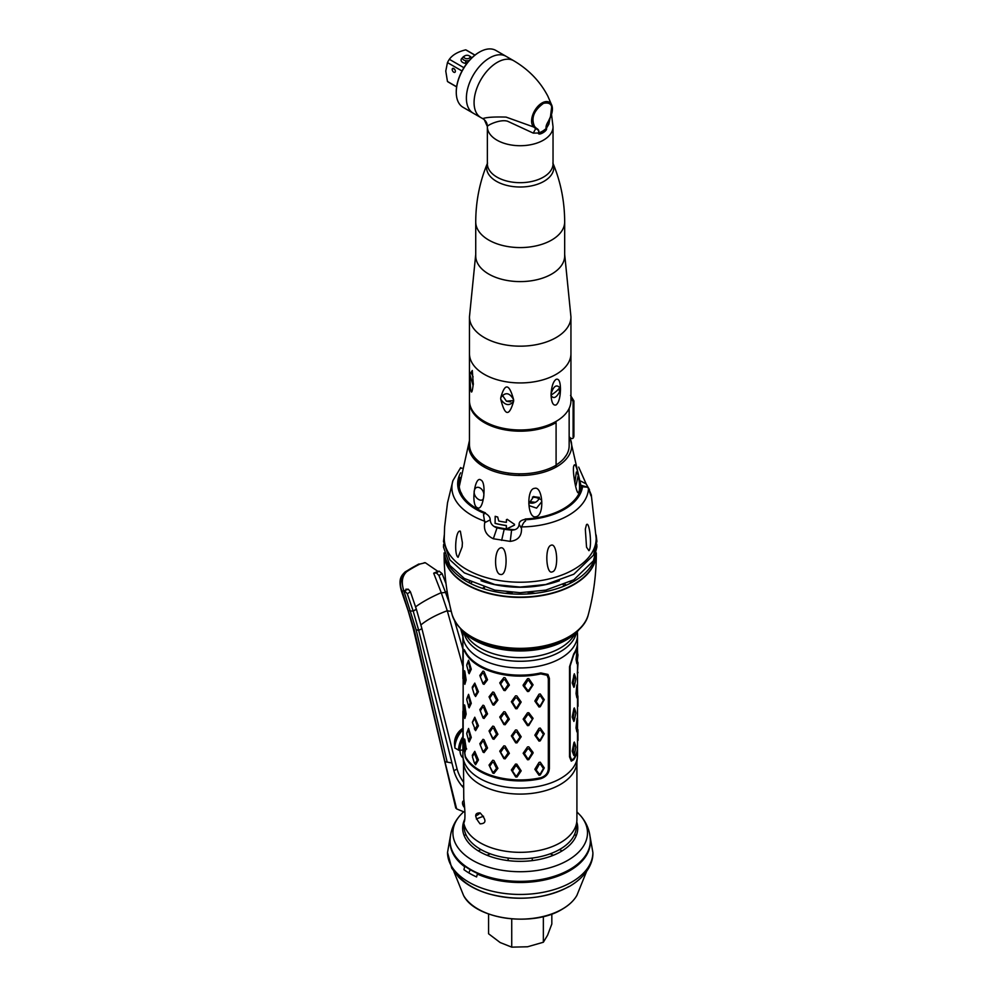 <?xml version="1.0" encoding="UTF-8"?>
<svg xmlns="http://www.w3.org/2000/svg" width="997" height="997" viewBox="0 0 997 997"><rect width="100%" height="100%" fill="white"/><g stroke="black" fill="none" stroke-linecap="round" stroke-linejoin="round"><path stroke-width="1.5" d="M543.091 879.553A25.374 14.643 180 0 1 543.589 880.189M496.83 880.189A25.374 14.643 180 0 1 497.316 879.553M590.349 840.857A70.139 40.491 180 0 1 547.041 878.27A70.139 40.491 180 0 1 470.609 869.484A70.139 40.491 180 0 1 450.071 840.857C450.283 831.274 453.585 822.824 460.003 815.496A67.297 38.858 0 0 0 472.615 860.336A67.297 38.858 180 0 0 559.554 864.387A67.297 38.858 180 0 0 580.404 815.496C586.822 822.824 590.137 831.274 590.349 840.857M464.664 819.434A57.539 33.225 0 0 0 479.52 851.612A57.539 33.225 0 0 0 547.054 857.507A57.539 33.225 0 0 0 576.764 821.989M450.071 841.069A70.139 40.491 0 0 0 470.609 869.907A70.139 40.491 0 0 0 547.216 878.656A70.139 40.491 0 0 0 590.349 841.069M551.827 914L551.827 923.995L547.59 935.198L543.353 942.252L543.353 916.555M511.735 918.91L511.735 947.15L527.55 946.776L543.353 942.252M488.58 914L488.58 933.778L500.158 942.539L511.735 947.15M470.272 869.72A52.23 30.159 0 0 0 468.889 872.948M553.372 855.264A52.23 30.159 0 0 0 550.095 853.831M490.325 853.831A52.23 30.159 0 0 0 487.047 855.264M544.798 879.204A24.626 14.22 180 0 1 544.711 879.952M495.696 879.952A24.626 14.22 180 0 1 495.609 879.204M478.386 850.939A57.814 33.375 180 0 1 479.32 850.379A57.814 33.375 180 0 1 480.878 849.519M559.529 849.519A57.814 33.375 180 0 1 562.021 850.939M568.726 886.62A68.619 39.618 180 0 1 455.118 871.166M464.191 835.723A68.619 39.618 180 0 1 465.848 834.439M576.216 835.723A68.619 39.618 0 0 0 574.571 834.439M450.071 841.642A70.139 40.491 0 0 0 464.689 866.754L463.929 869.633A71.211 41.114 0 0 0 476.591 876.936L477.351 874.07A70.139 40.491 0 0 0 569.798 870.643A70.139 40.491 0 0 0 590.336 841.642M576.914 762.231L576.914 819.596A56.704 32.739 180 0 1 560.302 842.739A56.704 32.739 180 0 1 501.192 850.441A56.704 32.739 180 0 1 463.792 822.911C465.935 820.033 464.602 805.888 463.767 798.809L463.493 762.231M463.568 763.029A56.704 32.739 0 0 0 499.858 791.905A56.704 32.739 0 0 0 560.302 784.502A56.704 32.739 0 0 0 576.839 763.029M560.302 651.689A56.704 32.739 180 0 1 501.927 659.528A56.704 32.739 180 0 1 463.966 632.746A56.704 32.739 0 0 0 520.21 661.273A56.704 32.739 0 0 0 576.44 632.746A56.704 32.739 180 0 1 560.302 651.689M461.137 629.257A65.241 37.662 180 0 0 520.21 650.941A65.241 37.662 180 0 0 579.282 629.257L571.555 638.765A56.704 32.739 180 0 1 560.302 648.025A56.704 32.739 180 0 1 468.852 638.765L461 629.082M480.105 812.891C474.285 812.829 474.285 816.493 480.105 823.858C486.536 823.559 486.536 819.908 480.105 812.891M496.294 595.197A56.704 32.739 180 0 1 497.029 594.997M505.23 593.302A56.704 32.739 180 0 1 512.383 592.455M528.024 592.455A56.704 32.739 180 0 1 535.19 593.302M543.377 594.997A56.704 32.739 180 0 1 544.113 595.197M506.775 596.729A56.704 32.739 180 0 1 508.208 596.53A56.704 32.739 0 0 0 506.775 596.729M532.211 596.53A56.704 32.739 180 0 1 533.644 596.729A56.704 32.739 0 0 0 532.211 596.53M475.669 816.057L477.887 814.773A20.887 12.064 -120 0 0 480.055 812.854M464.116 822.413L464.839 818.936M571.269 582.771A65.665 37.911 0 0 0 569.997 581.887M576.316 824.332L576.316 826.413A56.106 32.39 180 0 1 541.683 856.348A56.106 32.39 180 0 1 480.529 849.319A56.106 32.39 180 0 1 464.091 826.413L464.091 824.332M577.512 730.44L577.512 746.853A57.303 33.088 0 0 1 573.686 758.729L571.617 760.001L570.134 756.262L570.134 666.096L573.686 654.917A57.303 33.088 0 0 0 577.512 643.04A57.303 33.088 0 0 0 577.5 642.542M577.512 667.579L577.512 686.073M577.437 653.696L577.039 650.094L576.042 659.428L576.864 663.666L577.089 662.195M575.605 677.499L574.334 673.798L572.216 682.945L573.886 687.332L574.334 686.621L573.25 682.447L574.908 675.567L575.867 678.87L574.446 685.799M577.512 696.317L577.512 720.195M576.864 697.813L577.089 696.317M575.605 711.621L574.334 707.92L573.886 708.63L572.216 717.055L573.886 721.454L574.471 719.959M577.437 721.928L577.039 718.326L576.042 727.66L576.877 731.86M575.605 745.731L574.334 742.042L573.886 742.753L572.216 751.177L573.886 755.564L574.471 754.081M576.864 663.666L577.176 660.699M577.313 686.26L576.864 684.964L576.042 693.538L576.864 697.788L577.176 694.809M574.21 677.586L573.774 675.143M576.042 728.271L576.889 727.685L577.039 731.15M574.21 711.708L573.774 709.266M576.889 727.685L577.637 720.033L577.45 730.303M577.911 730.078L578.011 740.397L577.413 729.156M576.864 684.964L576.889 692.927L576.042 693.538M577.45 686.684L577.637 695.408L576.889 692.927M577.039 662.918L577.961 655.017L577.039 650.094M577.637 661.298L576.889 659.441L577.637 651.789M577.338 673.125L578.011 662.606L577.425 673.885M577.3 631.699L577.425 633.07A57.303 33.088 180 0 1 577.512 634.877L577.512 642.056A57.303 33.088 0 0 1 573.686 653.945L569.536 666.694L569.536 756.86L571.281 761.147L573.686 759.702A57.303 33.088 0 0 0 577.512 747.825A57.303 33.088 0 0 0 577.5 747.339M577.512 634.877A57.303 33.088 180 0 1 520.21 667.953A57.303 33.088 180 0 1 462.895 634.877A57.303 33.088 180 0 1 462.982 633.07L463.119 631.699M464.951 746.23A57.303 33.088 0 0 1 465.038 746.055L465.038 741.132M465.038 717.828L465.038 714.612M465.038 712.631L465.038 707.01M465.038 683.718L465.038 680.49M465.038 678.521L465.038 672.9M465.038 652.026L465.038 651.041M462.895 711.335L462.895 755.016A57.303 33.088 0 0 0 462.982 756.81A57.303 33.088 0 0 0 520.21 788.091A57.303 33.088 0 0 0 577.425 756.81A57.303 33.088 0 0 0 577.512 755.016L577.512 747.825M574.471 744.385A57.303 33.088 0 0 0 573.798 743.288M548.338 768.5L549.372 768.5L549.372 678.334L548.325 678.346M549.372 768.5C548.948 773.51 546.082 776.912 540.785 778.694A57.303 33.088 180 0 1 465.325 757.346L465.736 757.134M463.169 742.005L465.325 757.346M463.069 742.005L463.206 652.985M549.372 678.334L547.939 674.433L540.785 672.938A57.303 33.088 180 0 1 465.325 651.589C463.742 648.287 462.994 648.748 463.069 652.973M465.325 652.561C463.867 649.583 463.144 650.007 463.169 653.833L463.169 742.503L465.325 756.374A57.303 33.088 180 0 0 540.785 777.722C545.434 776.177 547.951 773.211 548.338 768.849L548.338 678.683L547.104 675.281L540.785 673.91A57.303 33.088 180 0 1 465.325 652.561L465.736 652.35M484.043 739.786L483.034 739.3L479.831 743.7L483.034 752.124L484.043 752.61L487.533 748.012L484.043 739.786M505.13 746.043L503.871 745.831L499.746 751.127L503.871 758.655L505.13 758.854L509.38 753.321L505.13 746.043M532.049 753.57L533.083 752.461L528.796 746.828L527.5 746.94L523.151 753.258L527.5 759.751L528.796 759.652L528.896 758.331L527.563 758.443L524.385 753.558L527.563 748.934L528.896 748.834L532.049 752.934L528.896 758.331M533.083 753.071L528.796 759.652M468.416 740.621L469.151 741.967L471.269 737.444L468.565 728.458L466.833 732.87M484.043 705.664L483.034 705.178L479.831 709.59L483.034 718.002L484.043 718.488L487.533 713.902L484.043 705.664M505.13 711.92L503.871 711.708L499.746 717.005L503.871 724.532L505.13 724.744L509.38 719.211L505.13 711.92M528.896 714.712L528.796 712.718L527.5 712.818L523.151 719.149L527.5 725.642L528.796 725.529L533.083 718.339L528.896 724.208L527.563 724.321L524.385 719.435L527.563 714.824L528.896 714.712L532.049 718.825M528.796 712.718L533.083 718.339M468.416 706.512L469.151 707.845L471.269 703.321L468.565 694.348L466.833 698.747M484.043 671.554L483.034 671.068L479.831 675.468L483.034 683.892L484.043 684.366L487.533 679.78L484.043 671.554M505.13 677.81L503.871 677.599L499.746 682.895L503.871 690.41L505.13 690.622L509.38 685.089L505.13 677.81M528.796 678.596L527.5 678.695L527.563 680.702L528.896 680.59L532.049 685.338L528.896 690.098L527.563 690.198L527.5 691.519L528.796 691.419L533.083 684.839L528.796 678.596M527.5 691.519L523.151 685.637L524.385 685.948L527.563 680.702M524.385 685.325L523.151 685.637M523.151 685.026L527.5 678.695M468.416 672.389L469.151 673.723L471.269 669.211L468.565 660.226L466.833 664.638M539.016 775.255L540.249 774.993L544.275 767.914L540.249 762.169L539.016 762.431L534.841 769.273L539.016 775.255M515.686 776.95L517.007 776.999L521.182 770.868L516.82 764.138L516.82 766.17L515.474 766.132L515.511 764.088L511.361 769.971L515.686 776.95M515.511 764.088L516.82 764.138M489.041 765.048L492.792 773.049L493.951 773.41L497.902 768.363L493.951 760.586L492.792 760.225L489.041 765.048M474.348 762.879L475.581 764.749L478.448 759.938L474.771 751.339L474.285 753.209L477.202 760.287L475.12 763.316L474.285 762.705L472.416 756.773L474.285 753.209M472.242 755.39L474.771 751.339M464.39 750.629L464.851 752.548L466.135 748.236L464.851 739.737L464.527 739.001L464.091 740.646M539.016 741.132L540.249 740.871L544.275 733.804L540.249 728.059L539.016 728.308L534.841 735.15L539.016 741.132M515.686 742.84L517.007 742.877L521.182 736.758L516.82 730.016L515.511 729.978L511.361 735.861L515.686 742.84M489.041 730.926L492.792 738.927L493.951 739.288L497.902 734.253L493.951 726.464L492.792 726.115L489.041 730.926M474.348 728.757L475.581 730.639L478.448 725.816L474.771 717.217L472.354 722.239M464.39 716.519L464.851 718.438L466.135 714.126L464.851 705.614L464.527 704.879L464.091 706.524M539.016 707.01L540.249 706.761L544.275 699.682L540.249 693.937L539.016 694.199L534.841 701.028L539.016 707.01M517.007 708.755L515.686 708.717L515.611 707.372L516.957 707.409L517.007 708.755L521.169 702.038L516.82 695.894L515.511 695.856L511.361 701.738L515.686 708.717M489.041 696.816L492.792 704.817L493.951 705.166L497.902 700.131L493.951 692.354L492.792 691.993L489.041 696.816M474.348 694.647L475.581 696.517L478.448 691.706L474.771 683.107L472.242 687.157L472.416 688.541L474.285 684.964L475.12 685.575L477.202 692.055L475.12 695.083L474.285 694.473L472.416 688.541M464.39 682.397L464.851 684.316L466.135 680.004L464.851 671.492L464.527 670.757L464.091 672.402M516.82 766.17L519.998 770.619L516.957 775.641L515.611 775.604L512.458 771.017L515.474 766.132M515.611 707.372L512.446 702.162L515.474 697.9L516.82 697.937L519.998 702.387L516.957 707.409M527.563 690.198L524.385 685.948M577.425 756.81L576.827 763.129A56.704 32.739 180 0 1 520.21 794.086A56.704 32.739 180 0 1 463.58 763.129L462.982 756.81M465.038 746.055L466.671 749.034M486.212 747.912L483.682 751.215L482.648 750.716L480.267 745.046L482.648 741.22L483.682 741.718L486.212 747.912M503.697 757.321L500.656 752.311L503.697 747.825L504.981 748.037L508.096 752.909L504.981 757.533L503.697 757.321M496.568 768.413L493.677 772.052L492.493 771.69L489.726 766.332L492.493 762.194L493.677 762.555L496.568 768.413M543.427 768.525L540.461 773.66L539.203 773.921L536.149 770.045L539.203 764.412L540.461 764.151L543.427 768.525M574.708 708.917L574.708 709.577M575.867 747.114L574.446 754.031L573.25 751.314L574.446 744.535L574.908 743.799L575.867 747.114M463.941 750.23L463.269 743.986L463.941 740.734L465.188 747.688L464.278 750.978L463.941 750.23M475.12 719.697L477.202 725.542L475.12 729.193L472.416 722.651L474.285 719.086L475.12 719.697M496.568 734.303L493.677 737.942L492.493 737.568L489.726 732.209L492.493 728.072L493.677 728.433L496.568 734.303M516.82 732.047L519.998 737.119L516.957 741.531L515.611 741.481L512.446 736.272L515.474 732.01L516.82 732.047M543.427 734.403L540.461 739.537L539.203 739.799L536.149 735.923L539.203 730.303L540.461 730.041L543.427 734.403M463.941 716.12L463.269 709.876L463.941 706.611L465.188 713.565L464.278 716.868L463.941 716.12M496.568 700.181L493.677 703.82L492.493 703.458L489.726 698.087L492.493 693.949L493.677 694.323L496.568 700.181M543.427 700.293L540.461 705.415L539.203 705.677L536.149 701.801L539.203 696.18L540.461 695.918L543.427 700.293M463.941 681.998L463.269 675.754L463.941 672.501L465.188 679.456L464.278 682.746L463.941 681.998M468.615 730.963L470.148 737.02L468.615 740.459L466.721 733.642L468.029 730.265L468.615 730.963M486.212 713.79L483.682 717.105L482.648 716.606L480.267 710.936L482.648 707.097L483.682 707.596L486.212 713.79M503.697 723.199L500.656 718.189L503.697 713.702L504.981 713.914L508.096 718.787L504.981 723.411L503.697 723.199M468.615 696.841L470.148 702.897L468.615 706.35L466.721 699.533L468.029 696.155L468.615 696.841M486.212 679.667L483.682 682.982L482.648 682.484L480.267 676.813L482.648 672.987L483.682 673.486L486.212 679.667M503.697 689.089L500.656 684.079L503.697 679.58L504.981 679.792L508.096 684.665L504.981 689.301L503.697 689.089M468.615 662.731L470.148 668.788L468.615 672.227L466.721 665.41L468.029 662.033L468.615 662.731M574.708 674.795L574.708 675.455M578.011 706.275L577.911 695.968L578.011 706.275M575.867 712.992L574.446 719.921L573.25 717.192L574.446 710.412L574.908 709.69L575.867 712.992M508.134 858.056L508.134 859.551A12.076 6.967 0 0 0 508.271 860.623M532.136 860.623A12.076 6.967 0 0 0 532.273 859.551L532.273 858.056M462.895 729.767A17.909 10.344 120 0 0 454.881 747.999L454.507 744.049A17.909 10.344 180 0 1 454.482 743.488A17.909 17.909 0 0 1 462.895 728.308M462.895 739.587A17.161 9.908 120 0 0 460.003 750.355A1.496 0.86 180 0 1 458.558 750.13L454.881 747.999M463.094 757.907A17.161 9.908 -60 0 1 460.003 750.355L462.895 749.906M418.615 564.115L405.094 571.929A2.979 2.069 -123.9 0 1 405.779 571.68L406.739 571.655A56.704 13.958 160.3 0 1 419.936 564.04L418.989 564.053A2.979 1.333 -116.9 0 0 418.615 564.115L418.989 564.053A58.2 14.319 -19.7 0 0 405.779 571.68C400.47 578.484 399.224 584.927 402.04 590.984L414.104 629.306L444.936 761.683L447.179 762.107L416.135 629.768L403.872 590.947L416.135 629.768L418.715 630.378L453.897 770.793L457.062 768.961A23.878 13.784 -120 0 0 463.493 782.097M410.727 610.999L413.169 611.024L407.287 593.713L410.452 591.882L416.335 609.167L413.169 611.024L418.715 630.378L421.918 628.658L457.062 768.961M462.895 649.084L454.582 620.745M460.639 628.721L462.895 636.447M463.493 785.486L462.184 786.234A23.878 13.784 60 0 1 453.897 770.793M464.938 812.281L456.638 808.916L455.903 807.47M451.778 762.954L447.179 762.107M462.184 786.234L463.493 787.755M444.936 761.683L456.638 808.916M415.562 606.886A56.704 13.958 160.3 0 1 441.247 592.679L433.695 573.2L436.449 572.976L439.029 571.082L438.344 571.68L425.295 562.719L419.936 564.04M447.142 591.395L445.485 592.343L438.929 575.456L442.095 573.611L446.033 583.731M442.095 573.611L439.029 571.082M445.485 592.343L447.167 591.57M441.247 592.679L447.279 610.725L462.895 666.482M438.929 575.456L436.449 572.976M449.348 603.185L445.547 592.505M413.219 611.161L416.397 609.329L421.881 628.546M406.739 571.655C402.065 575.992 401.106 582.422 403.872 590.947L408.309 589.215L405.891 589.215M407.287 593.713L404.632 590.947M410.452 591.882L408.309 589.215M436.487 572.951L436.2 572.041L433.695 573.2M464.614 807.645A4.474 2.58 60 0 1 462.483 802.959A4.474 2.58 60 0 1 463.941 800.728M464.191 803.246A2.243 1.296 -120 0 0 464.066 803.869A2.243 1.296 -120 0 0 464.378 805.127M482.523 588.38A7.465 4.312 0 0 0 483.757 587.27M471.182 582.784A7.465 4.312 0 0 0 470.422 583.432M477.438 589.825A7.465 4.312 0 0 0 478.199 589.763M469.462 440.724A51.483 29.723 0 0 0 496.531 472.154A51.483 29.723 0 0 0 556.613 466.783A51.483 29.723 0 0 0 570.234 438.742A51.483 29.723 0 0 0 569.387 436.973M514.951 529.694A61.191 35.319 180 0 1 493.839 526.379M477.314 507.685C470.596 505.392 474.821 474.958 480.89 480.043C486.885 482.236 483.57 511.91 477.314 507.685M535.9 516.745C527.263 519.15 526.266 488.58 534.604 488.356C542.704 485.701 545.035 515.536 535.9 516.745M506.314 528.173L507.236 528.697L514.452 525.145L514.464 524.335L507.323 519.412L506.401 519.711L506.364 522.353A61.016 35.231 180 0 1 498.724 521.02L497.665 516.982A60.78 35.094 180 0 1 495.173 516.359L495.073 523.388A61.141 35.294 0 0 0 506.326 525.593L506.314 528.173M459.592 488.655L459.193 487.67M462.035 495.11L461.898 494.288A60.78 35.094 180 0 1 461.187 492.78L461.013 492.929M483.146 466.397A61.191 35.319 180 0 1 484.966 465.624M555.441 465.624A61.191 35.319 180 0 1 557.273 466.397M477.862 462.67A61.016 35.231 180 0 1 479.32 461.898M511.087 430.716L510.576 429.445M502.575 428.149L501.678 429.171M578.796 491.995C576.964 498.039 571.742 469.537 573.923 465.649C576.191 459.754 581.525 487.172 578.796 491.995M563.928 458.47L566.52 454.894M474.161 456.85A6.717 1.421 -81.2 0 1 474.373 459.031A6.717 1.421 -81.2 0 1 474.373 459.305M472.678 457.199A6.717 1.421 -81.2 0 1 473.612 456.14M483.682 496.705C485.377 488.817 475.519 483.134 474.186 491.222C473.376 498.338 483.557 504.22 483.682 496.705M541.795 501.678L541.284 499.609L533.769 496.494L528.821 503.684L529.295 505.678L536.56 508.134L541.795 501.678M528.884 502.5A6.717 5.297 155.1 0 0 535.364 502.314A6.717 5.297 155.1 0 0 539.389 497.304M578.322 475.108L576.341 472.017L574.845 482.598L575.979 485.551L578.322 475.108M510.651 401.903A43.282 24.987 180 0 1 506.526 401.23M560.077 387.247A43.282 24.987 180 0 1 551.029 395.061M479.407 461.96A60.867 35.144 0 0 0 477.949 462.745M480.33 464.565A60.991 35.219 180 0 1 481.95 463.792M554.818 423.314L554.818 422.105M487.944 424.51A48.953 28.265 180 0 1 489.228 423.887M551.179 423.887A48.953 28.265 180 0 1 552.463 424.51M569.15 408.396L569.15 445.759A48.953 28.265 180 0 1 556.089 464.988M485.589 422.105L485.589 423.314M554.793 423.326L553.771 422.641M558.968 388.643L559.691 392.444M514.502 524.248L514.489 525.07L507.274 528.609L506.351 528.086L506.364 525.506A60.991 35.219 180 0 1 495.11 523.313L495.21 516.284M506.401 522.266L506.439 519.624L507.361 519.325M556.089 465.263A50.735 29.299 180 0 1 500.793 471.606A50.735 29.299 180 0 1 469.462 444.55L469.462 401.903A50.735 29.299 0 0 0 500.793 428.959A50.735 29.299 0 0 0 556.089 422.616L556.089 465.263M553.846 422.616A50.735 29.299 180 0 1 554.818 423.127M569.15 436.674A11.939 6.892 0 0 0 570.546 438.094C572.428 439.079 573.549 438.456 573.898 436.225L573.113 436.948L573.113 401.617L570.945 397.292M570.546 395.448L573.898 400.881L573.898 436.225M556.089 374.361A50.735 29.299 0 0 0 570.945 353.648A50.735 29.299 180 0 1 556.089 374.361A50.735 29.299 180 0 1 500.793 380.704A50.735 29.299 180 0 1 469.462 353.648A50.735 29.299 0 0 0 500.793 380.704A50.735 29.299 0 0 0 556.089 374.361M551.079 393.827C551.677 386.101 553.347 381.278 556.089 379.358C558.781 378.399 560.239 381.415 560.464 388.406C556.775 383.882 553.647 385.689 551.079 393.827L551.079 395.535C553.647 399.411 556.775 397.604 560.464 390.114L560.464 388.406M560.464 390.114C560.127 397.94 558.656 402.888 556.089 404.944C553.223 405.816 551.553 402.676 551.079 395.535M570.945 316.872L570.945 400.682A50.735 29.299 180 0 1 556.089 421.395A50.735 29.299 180 0 1 500.793 427.738A50.735 29.299 180 0 1 469.462 400.682L469.462 316.872A50.735 29.299 180 0 0 500.793 343.94A50.735 29.299 180 0 0 556.089 337.597A50.735 29.299 0 0 0 570.945 316.872L564.676 254.409M473.313 384.481L472.291 370.485L469.899 374.398L473.077 385.527L473.326 384.132M473.338 383.509C471.706 396.943 470.559 394.476 469.899 376.106M500.706 398.476L500.781 399.348C505.255 405.58 509.529 406.24 513.592 401.33L513.592 399.623C509.529 392.506 505.255 391.846 500.781 397.641L500.706 398.476M501.117 396.619L500.781 397.641C504.906 382.761 509.18 383.421 513.592 399.623M513.293 402.277L513.592 401.33C509.193 416.783 504.918 416.123 500.781 399.348M473.101 376.891L471.02 372.255L469.899 374.398M502.264 395.061L506.414 401.18L513.679 400.52M444.101 552.899A76.108 43.943 0 0 0 444.101 553.472A76.108 43.943 0 0 0 500.506 595.919A76.108 43.943 0 0 0 596.318 553.472A76.108 43.943 0 0 0 596.306 552.899M470.272 583.357A67.447 38.933 180 0 1 471.656 582.497M578.671 467.082L586.136 483.894L580.777 481.102M588.404 488.032L591.308 495.023L596.169 538.293A75.959 43.856 180 0 1 500.544 580.728A75.959 43.856 180 0 1 444.251 538.293L444.6 526.915L447.503 502.924M589.464 489.677L586.136 483.894M591.308 495.023L591.134 495.995M589.738 492.493L591.209 494.624C591.682 497.864 590.897 496.12 588.853 489.39L587.669 487.259L582.061 485.539L581.874 486.698L587.669 487.259M525.469 521.169L525.307 519.761L525.469 521.169C524.422 521.381 523.126 523.288 521.568 526.915L521.481 528.285C521.855 536 518.104 540.362 510.227 541.383L493.341 538.766C486.262 535.401 483.395 530.018 484.766 522.615L483.508 514.676L484.629 513.467L483.508 514.676M501.304 547.764C507.897 547.428 507.685 576.241 500.581 574.459C493.864 574.334 493.714 548.3 501.304 547.764M586.41 524.846C589.426 519.96 592.392 547.353 588.928 550.68L586.535 547.191L585.326 529.133L586.41 524.846M551.079 545.247C557.373 542.331 559.13 570.708 552.251 571.854C546.219 575.107 544.399 547.029 551.079 545.247M460.365 531.214L462.396 542.742L462.159 546.892L458.084 557.286C453.872 554.855 455.554 529.158 460.365 531.214M508.545 473.052L508.345 474.684M519.15 475.482L519.063 473.837M460.028 477.401A61.191 35.319 0 0 0 485.389 512.832L485.003 513.156C488.505 515.063 490.237 517.306 490.2 519.898C490.536 523.774 492.817 526.428 497.029 527.862A61.876 35.718 0 0 0 504.195 529.257A61.876 35.718 0 0 0 511.598 530.117C516.172 530.03 518.689 528.123 519.125 524.372L519.125 524.372C519.063 521.743 521.107 520.073 525.257 519.387L525.195 518.988A61.191 35.319 0 0 0 581.189 486.661L581.874 486.698M460.377 468.453L461.898 468.129M596.156 553.547A75.959 43.856 180 0 1 500.544 595.595A75.959 43.856 180 0 1 444.251 553.547M444.787 555.503A75.959 43.856 0 0 0 500.544 592.667A75.959 43.856 0 0 0 595.633 555.503M539.24 497.977A73.716 42.559 0 0 0 532.423 497.129M529.046 501.715A73.716 42.559 180 0 1 535.352 502.314M481.028 580.753A73.716 42.559 0 0 0 559.392 580.753M533.881 502.874A73.716 42.559 0 0 0 528.896 502.438M546.169 128.463A19.703 11.378 -60 0 1 538.567 132.863C539.352 130.956 538.592 129.398 536.274 128.189L534.566 126.469C530.828 118.182 533.806 110.48 543.502 103.352C551.64 101.706 553.858 106.417 550.157 117.459L548.45 121.16C546.431 124.388 545.671 126.818 546.169 128.463M534.566 126.469L533.694 127.005L506.065 117.098C494.213 116.736 486.436 117.26 482.722 118.643L482.635 118.419M550.319 117.409L548.151 122.282L548.674 121.148L548.873 124.127L546.381 128.351C548.063 130.545 538.33 136.327 538.318 133.012L533.283 133.124L507.647 121.26C500.257 118.842 486.972 125.373 487.371 126.557L484.318 119.752A8.948 8.948 -49.3 0 0 482.722 118.643L480.878 117.596A32.826 18.955 120 0 1 475.843 91.288A32.826 18.955 120 0 1 497.291 62.362A32.826 18.955 -60 0 1 513.704 60.73C528.784 69.628 540.162 81.442 547.839 96.161L551.852 105.433A14.706 8.487 -60 0 1 550.319 117.409M550.369 117.484L551.852 105.433A14.706 8.487 -60 0 0 537.146 107.178A14.706 8.487 -60 0 0 533.694 127.005L535.676 128.65L533.283 133.124M487.371 126.507A8.948 8.948 -49.3 0 0 484.318 119.752M535.676 128.65C538.368 129.722 539.277 131.093 538.405 132.788L538.492 133C538.442 135.081 547.278 129.872 546.244 128.513L546.281 128.239C545.808 126.868 546.593 124.5 548.674 121.148M550.02 118.082L548.873 124.127M489.602 57.926A32.826 18.955 -60 0 1 506.015 56.293A32.826 18.955 120 0 0 480.716 65.092A32.826 18.955 120 0 0 466.384 98.13A32.826 18.955 120 0 0 473.189 113.16A32.826 18.955 -60 0 1 468.154 86.851A32.826 18.955 -60 0 1 489.602 57.926M551.653 274.075A44.466 25.673 180 0 1 503.186 279.646A44.466 25.673 180 0 1 475.731 255.93L475.731 221.907C475.806 201.17 479.756 181.541 487.558 163.01L487.371 163.732A32.826 18.955 180 0 0 507.647 181.242A32.826 18.955 180 0 0 543.415 177.13A32.826 18.955 180 0 0 553.036 163.732L552.849 163.01C560.663 181.541 564.601 201.17 564.676 221.907L564.676 255.93A44.466 25.673 0 0 1 551.653 274.075M474.983 55.097L466.708 50.311A18.357 10.593 120 0 0 465.699 49.85C458.009 51.707 452.563 54.86 449.348 59.297L463.917 67.709M449.348 59.297A18.357 10.593 120 0 0 447.454 62.587L462.01 70.986M447.454 62.587L445.771 71.061L447.454 81.467L456.638 86.776M447.454 81.467A18.357 10.593 120 0 0 448.351 82.103L456.626 86.889M465.699 49.85L474.896 55.159M466.235 63.472L465.96 60.742M462.633 57.726A5.97 3.452 0 0 0 461.511 61.378A5.97 3.452 0 0 0 466.808 63.496M455.367 71.298A2.243 1.296 -120 0 0 453.785 68.556A2.243 1.296 -120 0 0 452.202 69.466A2.243 1.296 -120 0 0 453.785 72.208A2.243 1.296 -120 0 0 455.367 71.298M465.387 63.372A14.22 8.213 120 0 0 465.836 60.717M454.383 69.042A4.175 2.418 -60 0 1 453.236 68.357M513.704 60.73L495.895 50.448A32.826 18.955 120 0 0 479.47 52.081A32.826 18.955 120 0 0 456.265 92.285A32.826 18.955 -60 0 0 463.057 107.315L480.878 117.596M479.258 52.193A32.228 18.607 120 0 0 479.046 52.318A32.228 18.607 120 0 0 456.265 91.799L456.265 92.285M470.185 56.405L469.138 55.795A2.979 1.72 0 0 0 464.914 55.795A2.979 1.72 0 0 0 464.914 58.225A2.979 1.72 180 0 0 469.138 58.225A2.979 1.72 180 0 0 469.138 55.795L470.185 56.405A4.474 2.58 180 0 1 471.494 58.162M469.338 60.443A4.474 2.58 180 0 1 463.854 60.057A4.474 2.58 180 0 1 463.854 56.405L464.914 55.795M539.203 132.676L539.203 133.324M543.789 131.517A26.857 15.503 0 0 0 543.091 130.831M576.889 895.393C573.848 900.69 568.963 905.288 562.233 909.202C533.308 927.36 475.233 919.433 463.518 895.393L463.518 895.393A59.633 34.421 0 0 0 562.37 909.052A59.633 34.421 0 0 0 576.889 895.393L586.572 871.49M571.593 882.158A72.681 41.961 0 0 0 592.879 852.485C593.365 861.994 587.557 875.678 569.736 886.258C545.384 898.92 518.527 901.5 489.166 893.985C476.554 890.333 466.372 884.738 458.645 877.173L451.791 868.237L447.528 852.485A72.681 41.961 180 0 0 492.393 891.256A72.681 41.961 180 0 0 571.593 882.158M577.712 826.825A72.681 41.961 0 0 0 576.316 825.828M483.545 816.256A72.681 41.961 0 0 0 476.354 819.036M462.708 826.825A72.681 41.961 180 0 1 464.091 825.828M563.193 584.94A65.241 37.662 180 0 1 564.825 585.8M465.412 632.908A65.665 37.911 0 0 0 574.995 632.908M566.446 585.102A65.665 37.911 0 0 0 564.888 584.242M540.586 672.987L540.785 673.91M540.785 778.694L540.586 777.772M458.558 750.13A17.909 10.344 -60 0 1 462.895 736.609M462.895 728.396A13.322 7.689 120 0 0 454.507 744.049M414.104 629.306A2.979 1.022 166.9 0 1 413.319 628.833L455.779 808.118M408.845 610.974A2.979 0.661 161.2 0 1 408.147 610.787L413.319 628.833M405.094 571.929C401.467 575.655 398.09 578.721 401.342 590.797A2.979 0.661 161.2 0 0 402.04 590.984L403.872 590.947M441.31 592.829L445.534 592.467M447.304 610.862L451.242 611.323M420.996 624.87A56.704 20.688 166.1 0 1 447.279 610.725M573.113 401.617L573.898 400.881M588.305 614.638C583.083 637.98 540.237 653.858 502.525 647.389C474.821 642.454 458.022 631.537 452.115 614.638L452.115 614.638A68.905 39.78 0 0 0 502.376 646.991A68.905 39.78 0 0 0 588.305 614.638L588.305 614.638C593.626 594.723 596.293 574.334 596.318 553.472M572.054 582.36A68.905 39.78 0 0 0 570.72 581.513M469.687 581.513A68.905 39.78 0 0 0 468.366 582.36M521.568 526.915A68.319 39.444 0 0 0 588.504 488.268M460.664 467.605L452.937 480.604A68.319 39.444 0 0 0 484.878 521.244M519.125 524.372L521.481 528.285M525.257 519.387L525.307 519.761A62.524 36.091 0 0 0 582.522 486.723M511.598 530.117L510.227 541.383M504.195 529.257L501.653 540.374M497.029 527.862L493.341 538.766M490.2 519.898L484.766 522.615M485.003 513.156L484.629 513.467A62.524 36.091 0 0 1 460.639 472.802M581.101 485.377L587.221 486.972M551.54 114.53L553.036 126.769A32.826 18.955 0 0 1 543.415 140.166A32.826 18.955 180 0 1 507.647 144.278A32.826 18.955 180 0 1 487.371 126.769A32.826 18.955 180 0 1 487.371 126.557L487.371 163.732M553.036 163.458A33.611 19.404 180 0 1 543.963 181.329A33.611 19.404 180 0 1 504.083 184.632A33.611 19.404 180 0 1 487.371 163.458M475.731 221.907A44.466 25.673 180 0 0 503.186 245.623A44.466 25.673 180 0 0 551.653 240.053A44.466 25.673 0 0 0 564.676 221.907M580.404 815.496L576.914 811.882M460.003 815.496L463.63 811.745M532.149 881.186L532.149 881.909M508.271 881.186L508.271 881.909M453.847 871.49L463.518 895.393M450.332 836.508L447.528 852.485M590.074 836.508L592.879 852.485M573.636 754.941L573.636 752.149M573.636 748.809L573.636 744.173M573.636 720.819L573.636 718.027M573.636 714.687L573.636 710.051M573.636 686.709L573.636 683.917M573.636 680.565L573.636 675.929M577.512 643.04L577.512 651.44M577.512 662.207L577.512 667.604M577.35 728.259L577.948 729.929M577.998 672.314L577.4 674.034M462.895 634.877L462.895 678.645M401.342 590.797L408.147 610.787M425.171 562.719L424.149 562.744M484.405 588.99L484.405 587.47M469.462 440.462L459.231 486.698M581.176 486.698L570.234 438.742M471.768 455.841L473.6 456.128M444.101 553.472C444.114 574.334 446.793 594.723 452.115 614.638M452.937 480.604L447.491 502.924M596.131 534.99L596.904 541.334L593.439 555.204L573.823 574.21L545.733 584.516L520.135 587.083L494.886 584.554L464.315 572.851L449.871 559.828L443.503 541.483L444.288 534.99M539.365 497.416L533.333 496.656M596.767 544.337L596.904 546.942L593.439 560.8L573.823 579.818L545.733 590.124L520.135 592.692L494.886 590.162L464.315 578.459L449.871 565.436L443.503 547.091L443.64 544.337M535.077 502.451L528.996 501.89M548.849 120.288L548.425 121.622M553.036 126.769L553.036 163.732M475.731 254.409L469.462 316.872"/></g></svg>
